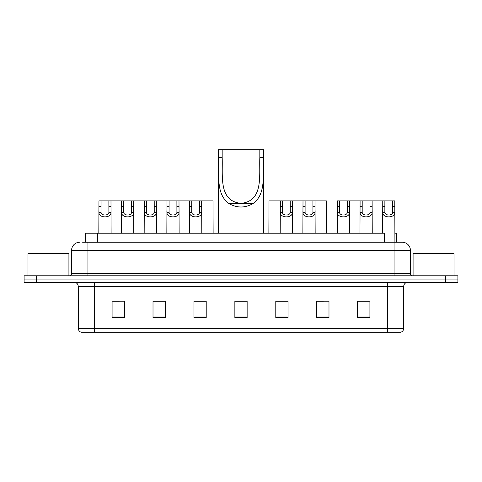 <?xml version="1.0" encoding="UTF-8"?>
<svg xmlns="http://www.w3.org/2000/svg" width="482" height="482" viewBox="0 0 482 482"><rect width="100%" height="100%" fill="white"/><g stroke="black" fill="none" stroke-linecap="round" stroke-linejoin="round"><path stroke-width="0.72" d="M82.627 242.229L87.941 242.229L82.627 242.229L85.29 242.229L85.29 233.222L384.431 233.222L384.431 242.229M394.915 233.222L396.71 233.222L396.71 242.229M79.759 242.229A8.182 8.182 0 0 0 71.571 250.411L71.571 273.74A2.049 2.049 0 0 1 69.529 275.788M410.429 250.411L87.941 250.411L87.941 242.229L402.241 242.229A8.182 8.182 0 0 1 410.429 250.411L410.429 273.74C410.55 274.981 411.23 275.662 412.472 275.788M36.379 275.788L24.1 275.788L24.1 279.06L36.379 279.06L24.1 279.06L24.1 282.332L36.379 282.332L36.379 279.06L445.621 279.06L36.379 279.06L36.379 275.788L445.621 275.788L445.621 279.06L457.9 279.06L445.621 279.06L445.621 282.332L36.379 282.332M445.621 282.332L457.9 282.332L457.9 275.788L445.621 275.788M402.121 242.229L399.373 242.229M403.717 328.332C403.603 330.297 402.621 331.604 400.771 332.261L387.347 332.261L387.347 328.332L403.717 328.332L403.717 286.428A4.091 4.091 0 0 1 407.808 282.332M387.347 332.261L81.229 332.261A4.091 4.091 0 0 1 78.283 328.332L78.283 286.428C78.042 283.94 76.68 282.579 74.192 282.332M369.911 317.572L369.911 301.202L357.632 301.202L357.632 317.572L369.911 317.572M328.989 317.572L328.989 301.202L316.71 301.202L316.71 317.572L328.989 317.572M288.061 317.572L288.061 301.202L275.788 301.202L275.788 317.572L288.061 317.572M124.368 317.572L124.368 301.202L112.089 301.202L112.089 317.572L124.368 317.572M165.29 317.572L165.29 301.202L153.011 301.202L153.011 317.572L165.29 317.572M206.212 317.572L206.212 301.202L193.939 301.202L193.939 317.572L206.212 317.572M247.139 317.572L247.139 301.202L234.861 301.202L234.861 317.572L247.139 317.572M379.9 332.261L94.653 332.261L94.653 328.332L387.347 328.332L387.347 286.428L78.283 286.428M317.283 301.28L323.422 301.28M357.632 301.28L369.176 301.28M363.036 301.28L357.837 301.28M203.922 301.28L198.723 301.28M153.011 301.28L164.717 301.28M158.578 301.28L153.378 301.28M113.234 301.28L119.373 301.28M283.277 301.28L278.078 301.28M247.139 301.28L234.861 301.28M206.212 301.28L193.939 301.28M288.061 301.28L275.788 301.28M68.914 275.788L68.914 253.689L27.986 253.689L27.986 275.788M222.172 149.739L263.509 149.739L263.509 157.403C262.804 174.888 266.215 194.511 252.785 203.705C244.928 208.091 237.072 208.091 229.215 203.705C215.797 194.523 219.196 174.972 218.491 157.403L218.491 149.739L222.172 149.739L222.172 164.82M218.491 157.403L222.172 157.403C222.901 175.743 218.322 201.127 240.988 203.344C263.702 201.072 259.087 175.834 259.828 157.403L259.828 149.739M263.509 157.403L259.828 157.403L259.828 164.736M218.491 164.109L218.491 233.222M263.509 164.061L263.509 233.222M454.014 275.788L454.014 253.689L413.086 253.689L413.086 275.788M101.063 200.892L101.045 212.297C101.19 215.93 108.745 215.93 108.89 212.297L108.872 200.892L98.955 200.892L98.828 233.222M108.872 200.892L110.981 200.892L111.107 233.222M111.107 210.821L110.993 212.297C111.481 218.388 98.449 218.388 98.943 212.297L98.828 210.821M123.735 200.892L123.717 212.297C123.862 215.93 131.417 215.93 131.562 212.297L131.544 200.892L121.627 200.892L121.5 233.222M131.544 200.892L133.653 200.892L133.779 233.222M133.779 210.821L133.665 212.297C134.153 218.388 121.121 218.388 121.615 212.297L121.5 210.821M146.407 200.892L146.389 212.297C146.534 215.93 154.089 215.93 154.234 212.297L154.216 200.892L144.299 200.892L144.172 233.222M154.216 200.892L156.325 200.892L156.451 233.222M156.451 210.821L156.337 212.297C156.825 218.388 143.793 218.388 144.287 212.297L144.172 210.821M169.08 200.892L169.062 212.297C169.206 215.93 176.761 215.93 176.906 212.297L176.888 200.892L166.971 200.892L166.844 233.222M176.888 200.892L178.997 200.892L179.123 233.222M179.123 210.821L179.009 212.297C179.497 218.388 166.465 218.388 166.959 212.297L166.844 210.821M191.752 200.892L191.734 212.297C191.878 215.93 199.434 215.93 199.578 212.297L199.56 200.892L189.643 200.892L189.516 233.222M199.56 200.892L201.669 200.892L201.795 233.222M201.795 210.821L201.681 212.297C202.169 218.388 189.137 218.388 189.631 212.297L189.516 210.821M282.44 200.892L282.422 212.297C282.566 215.93 290.122 215.93 290.266 212.297L290.248 200.892L280.331 200.892L280.205 233.222M290.248 200.892L292.357 200.892L292.484 233.222M292.484 210.821L292.369 212.297C292.863 218.388 279.831 218.388 280.319 212.297L280.205 210.821M305.112 200.892L305.094 212.297C305.239 215.93 312.794 215.93 312.938 212.297L312.92 200.892L303.003 200.892L302.877 233.222M312.92 200.892L315.029 200.892L315.156 233.222M315.156 210.821L315.041 212.297C315.535 218.388 302.503 218.388 302.991 212.297L302.877 210.821M339.533 200.892L339.515 212.297C339.653 215.93 347.215 215.93 347.353 212.297L347.335 200.892L337.418 200.892L337.298 233.222M347.335 200.892L349.45 200.892L349.571 233.222M349.571 210.821L349.462 212.297C349.95 218.388 336.918 218.388 337.406 212.297L337.298 210.821M362.205 200.892L362.187 212.297C362.325 215.93 369.887 215.93 370.025 212.297L370.007 200.892L360.09 200.892L359.97 233.222M370.007 200.892L372.122 200.892L372.243 233.222M372.243 210.821L372.134 212.297C372.622 218.388 359.59 218.388 360.078 212.297L359.97 210.821M384.877 200.892L384.859 212.297C384.998 215.93 392.559 215.93 392.697 212.297L392.685 200.892L382.762 200.892L382.642 233.222M392.685 200.892L394.794 200.892L394.915 242.229M394.915 210.821L394.806 212.297C395.294 218.388 382.262 218.388 382.75 212.297L382.642 210.821M110.981 200.892L121.627 200.892M133.653 200.892L144.299 200.892M156.325 200.892L166.971 200.892M178.997 200.892L189.643 200.892M201.669 200.892L213.008 200.892L213.128 233.222M280.331 200.892L268.992 200.892L268.872 233.222M292.357 200.892L303.003 200.892M315.029 200.892L326.368 200.892L326.489 233.222M349.45 200.892L360.09 200.892M372.122 200.892L382.762 200.892M97.569 242.229L97.569 233.222M87.941 275.788L87.941 250.411L71.571 250.411M71.571 273.74L410.429 273.74M394.059 242.229L394.059 275.788M387.347 282.332L387.347 286.428L403.717 286.428M78.283 328.332L94.653 328.332L94.653 282.332M247.139 316.999L234.861 316.999M206.212 316.999L193.939 316.999M165.29 316.999L153.011 316.999M124.368 316.999L112.089 316.999M288.061 316.999L275.788 316.999M328.989 316.999L316.71 316.999M369.911 316.999L357.632 316.999M229.215 203.705L252.785 203.705M110.993 212.297L108.89 212.297M101.045 212.297L98.943 212.297M101.063 206.507L98.955 206.507M110.981 206.507L108.872 206.507M133.665 212.297L131.562 212.297M123.717 212.297L121.615 212.297M123.735 206.507L121.627 206.507M133.653 206.507L131.544 206.507M156.337 212.297L154.234 212.297M146.389 212.297L144.287 212.297M146.407 206.507L144.299 206.507M156.325 206.507L154.216 206.507M179.009 212.297L176.906 212.297M169.062 212.297L166.959 212.297M169.08 206.507L166.971 206.507M178.997 206.507L176.888 206.507M201.681 212.297L199.578 212.297M191.734 212.297L189.631 212.297M191.752 206.507L189.643 206.507M201.669 206.507L199.56 206.507M292.369 212.297L290.266 212.297M282.422 212.297L280.319 212.297M282.44 206.507L280.331 206.507M292.357 206.507L290.248 206.507M315.041 212.297L312.938 212.297M305.094 212.297L302.991 212.297M305.112 206.507L303.003 206.507M315.029 206.507L312.92 206.507M349.462 212.297L347.353 212.297M339.515 212.297L337.406 212.297M339.533 206.507L337.418 206.507M349.45 206.507L347.335 206.507M372.134 212.297L370.025 212.297M362.187 212.297L360.078 212.297M362.205 206.507L360.09 206.507M372.122 206.507L370.007 206.507M394.806 212.297L392.697 212.297M384.859 212.297L382.75 212.297M384.877 206.507L382.762 206.507M394.794 206.507L392.685 206.507"/></g></svg>
